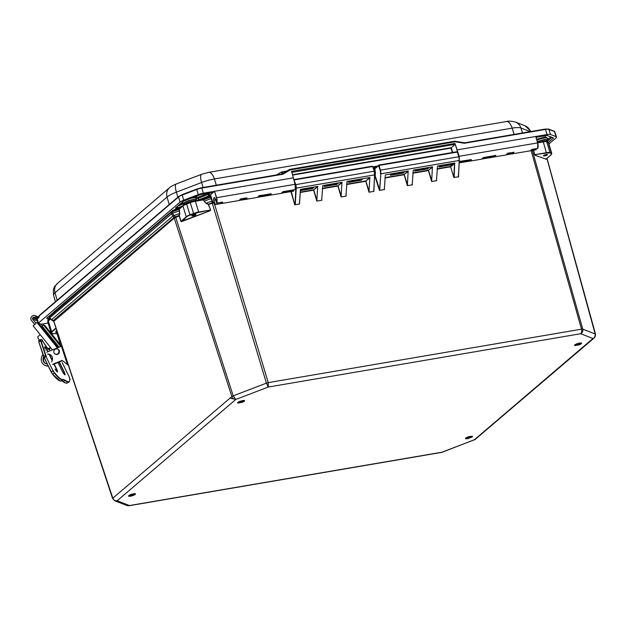 <?xml version="1.0" encoding="UTF-8"?>
<svg xmlns="http://www.w3.org/2000/svg" width="627" height="627" viewBox="0 0 627 627"><rect width="100%" height="100%" fill="white"/><g stroke="black" fill="none" stroke-linecap="round" stroke-linejoin="round"><path stroke-width="0.94" d="M130.526 496.239L128.629 496.271L128.715 495.542L130.73 494.476L135.393 493.684L135.314 494.413L133.3 495.471L130.526 496.239M579.599 343.032L581.495 343L581.417 343.729L579.403 344.795L574.732 345.587L574.818 344.858L576.832 343.8L579.599 343.032M467.499 438.735L465.602 438.767L465.689 438.038L467.703 436.972L472.366 436.18L472.288 436.909L467.499 438.735M242.625 400.535L244.53 400.504L244.444 401.233L242.43 402.299L237.758 403.09L237.845 402.362L239.859 401.304L244.42 400.543A3.496 0.823 -16.9 0 1 241.301 402.33A3.496 0.823 -16.9 0 1 237.727 402.573L242.594 400.551M474.851 439.692L594.388 337.812L592.977 338.494C594.96 337.577 595.76 336.096 595.376 334.042L582.765 329.151C583.165 331.213 582.475 332.733 580.68 333.729C581.715 332.749 581.989 331.228 581.503 329.175L268.254 382.627L268.231 387.047L266.42 383.136L233.197 395.849L235.83 399.438C233.981 399.462 232.656 398.498 231.865 396.546L112.821 498.191C113.636 500.119 115.078 500.981 117.147 500.777L114.725 500.746L112.617 498.551L53.75 321.314L51.524 320.013L49.298 316.619L49.619 315.742L171.069 212.051L179.385 208.65L183.076 205.507A0.556 0.478 -130.5 0 1 183.28 205.413L190.263 202.247M441.588 452.404L128.927 505.762L127.226 505.589L128.574 505.77M475.54 439.292L442.066 452.279M179.408 215.931L180.952 221.3L181.477 221.331L210.069 210.75L181.65 221.621L180.795 221.37L179.259 216.001L174.416 217.961L53.828 321.385L53.389 320.546L53.804 321M384.327 188.86L384.531 189.55L379.406 190.326L374.664 175.372M373.81 190.349L373.864 191.368L368.997 192.199L365.815 181.274L346.606 184.55M345.986 195.405L346.19 196.094L341.096 196.964L337.906 186.031L322.341 188.688M321.722 199.543L321.925 200.232L316.823 201.102L313.641 190.177L300.2 192.465M299.526 203.634L300.505 189.346L317.662 186.423L316.823 201.102M300.505 189.346L299.4 204.081L294.761 204.77L290.928 191.611M458.455 175.905L458.509 176.924L453.768 177.316L450.492 166.484L437.144 168.757M436.502 179.957L436.706 180.647L431.611 181.516L428.421 170.583L412.856 173.24M412.237 184.103L412.441 184.793L407.346 185.663L404.156 174.729L384.947 178.005M535.058 155.292L546.023 159.125L535.058 155.292L533.452 150.253M213.783 202.874L208.313 204.433L210.601 209.967L208.619 204.755M208.313 204.433L206.15 203.414L204.065 201.259L203.587 199.848L195.389 201.251L198.665 212.036L210.398 210.029L198.634 212.381L190.106 215.139L186.227 216.793L180.795 221.37M181.65 221.621L186.548 217.005M384.312 189.205L385.37 174.87L408.177 170.975L407.346 185.663M436.486 180.302L437.544 165.967L454.7 163.036L454.128 177.676M458.509 176.924L459.199 160.449L380.863 173.812L379.664 190.381M412.221 184.44L413.271 170.105L432.442 166.837L431.611 181.516M458.713 176.79L458.298 176.281M291.296 191.541L294.761 204.77M373.864 191.368L374.554 174.894L295.842 188.194L295.019 204.825M321.706 199.888L322.756 185.553L341.927 182.277L341.096 196.964M345.971 195.742L347.029 181.415L369.836 177.519L368.997 192.199M374.068 191.235L373.653 190.726M379.962 189.652L379.406 190.326M533.585 150.229L534.651 154.665M546.023 159.125L551.086 154.798L551.235 153.513L550.02 152.62A6.936 1.63 -16.9 0 0 546.532 152.674L534.792 154.673L546.501 153.019L543.256 141.89L537.715 142.831M56.618 332.286A2.108 0.494 -16.9 0 1 55.529 332.177A2.108 0.494 -16.9 0 1 56.375 331.471M60.905 346.402L56.203 330.915L56.853 330.664M56.101 328.383L51.939 331.942L51.79 333.227L53.17 333.768L57.026 333.635L52.864 333.65M174.604 217.859L174.282 217.326L175.286 216.879L175.591 217.42M212.506 203.297L212.326 202.709L213.603 202.286M112.821 498.191L53.538 320.35L174.04 217.467L231.865 396.546L233.197 395.849L175.529 216.77L179.165 215.382L179.557 213.392L179.142 208.791L179.784 213.501L179.393 215.5M193.022 215.892A2.108 0.494 -16.9 0 1 191.831 215.798A2.108 0.494 -16.9 0 1 193.704 214.708A2.108 0.494 -16.9 0 1 195.867 214.575A2.108 0.494 -16.9 0 1 193.022 215.892M404.823 171.704L392.055 173.883L390.449 175.254L403.216 173.076L404.823 171.704M454.7 163.036L454.559 163.498L454.959 163.106M453.36 163.42L440.585 165.599L438.986 166.97L451.753 164.791L453.36 163.42M429.087 167.566L416.32 169.745L414.713 171.108L427.489 168.929L429.087 167.566M375.111 168.295L374.781 168.898L375.111 168.295L373.527 168.788L374.907 168.389L378.873 165.058L456.856 151.75L457.498 152.095L458.901 156.774L459.199 160.449A5.267 2.43 -99.7 0 0 458.745 156.766L380.409 170.136A5.267 2.43 80.3 0 1 380.863 173.812L379.586 189.589L375.032 175.309L375.118 173.005L374.64 173.091M295.842 188.194L294.016 180.027L295.764 184.581A5.267 2.43 80.3 0 1 296.218 188.257L295.317 204.096M362.696 178.891L349.929 181.07L348.322 182.441L361.089 180.262L362.696 178.891M338.431 183.037L325.656 185.216L324.057 186.58L336.824 184.401L338.431 183.037M313.453 187.293L312.56 188.547L314.158 187.175L301.391 189.354L300.325 190.263M546.305 154.469A2.108 0.494 -16.9 0 1 547.496 154.563A2.108 0.494 -16.9 0 1 545.623 155.653A2.108 0.494 -16.9 0 1 543.46 155.794A2.108 0.494 -16.9 0 1 546.305 154.469M549.848 152.972L546.501 153.019M551.235 153.513L550.02 152.62L546.744 141.835A6.936 1.63 163.1 0 0 543.256 141.89L542.943 141.53L537.598 142.439L546.086 141.514M186.689 203.618L186.658 204.057L190.294 202.662L190.287 202.223L195.075 200.891L195.389 201.251A6.936 1.63 163.1 0 0 190.294 202.662L193.571 213.446L189.934 214.842L186.658 204.057A6.936 1.63 163.1 0 0 182.951 206.009L179.259 209.159M179.675 210.594L172.731 213.266L173.859 215.57L172.919 216.064L171.398 213.964L49.956 317.654L51.532 320.013L53.538 320.35M175.529 216.77L173.859 215.57L179.784 213.501M203.587 199.848L204.065 201.259M206.15 203.414L204.269 201.196L211.056 198.602L211.965 200.985L206.267 203.164L208.43 204.183L212.067 202.795L212.31 203.36L266.42 383.136L268.254 382.627L214.622 204.433M212.373 200.922L211.965 200.985L212.067 202.795M404.109 171.822L403.216 173.076M390.723 174.862L390.449 175.254L390.723 174.862M452.647 163.545L451.753 164.791M428.382 167.683L427.489 168.929M456.722 151.797L457.475 152.134L456.722 151.797L378.888 165.081M458.862 156.758L457.342 152.087L379.014 165.45L380.409 170.136L380.487 173.75M361.983 179.016L361.089 180.262M337.718 183.155L336.824 184.401M312.348 188.241L312.113 187.528M294.243 179.526L372.085 166.241L372.83 166.578L372.085 166.241L372.704 166.531L294.369 179.894M374.695 174.745L375.338 174.776L375.118 173.005A3.464 1.599 -99.7 0 0 374.844 170.458L374.429 169.039L379.014 165.45M195.146 200.899L203.822 199.355L203.799 199.809L210.633 197.191L211.056 198.602L211.597 198.414M210.586 196.76L203.822 199.355L203.799 199.809M391.013 174.808L403.004 172.762L402.777 172.057M439.551 166.531L451.542 164.478L451.315 163.772M415.278 170.669L427.277 168.624L427.042 167.911M348.886 182.002L360.878 179.949L360.65 179.244M324.621 186.141L336.613 184.095L336.385 183.382M179.118 209.246L172.284 211.863L172.307 211.409L49.439 316.745L49.823 315.647M211.166 197.003L210.633 197.191L210.656 196.737L210.633 197.191M537.676 148.301L537.723 142.925L537.864 148.301M276.483 174.933L281.092 172.221L282.409 173.64M290.293 169.893L289.525 169.455L281.735 174.032L282.895 174.243L290.293 169.893L289.674 169.408L290.293 169.893L455.116 141.765L454.74 141.263L455.116 141.765L464.341 143.277L464.615 142.831L545.082 129.115L548.241 129.068M182.253 194.605L178.695 196.47A0.556 0.478 49.5 0 1 178.899 196.376L196.729 189.072M37.667 317.043A0.556 0.517 111.2 0 1 38.247 317.215L39.391 315.405L178.695 196.47A0.556 0.478 49.5 0 0 178.562 196.964A6.834 1.607 -16.9 0 1 182.222 195.044L182.214 194.605L196.76 189.04L201.479 187.732L201.784 188.084L282.895 174.243L281.805 174.024L201.479 187.732L196.76 189.04L196.768 189.479A6.834 1.607 -16.9 0 1 201.784 188.084L203.383 193.194L293.287 177.849L291.673 171.336L454.967 143.465L457.154 149.884L547.05 134.546A6.936 1.63 -16.9 0 1 550.545 134.491L556.063 136.639A6.936 1.63 -16.9 0 1 556.478 136.992A6.936 1.63 -16.9 0 1 555.914 137.979L548.915 143.959M39.188 315.969L178.562 196.964L180.043 202.121A6.936 1.63 -16.9 0 1 183.75 200.17L198.297 194.605A6.936 1.63 -16.9 0 1 203.383 193.194M39.595 315.31L39.219 316.047C39.023 317.999 38.388 318.555 37.338 317.709L38.223 317.262M455.116 141.765L454.575 141.263L455.116 141.765M545.082 129.115L464.811 142.791L454.677 141.216L289.525 169.455M548.601 129.068A0.556 0.517 111.2 0 1 548.891 129.389L554.417 131.529A0.556 0.517 111.2 0 0 554.127 131.208L548.601 129.068L545.145 129.084L545.451 129.436L464.341 143.277L464.615 142.831M291.649 172.064L291.673 171.336A0.862 0.4 80.3 0 1 291.704 172.237M38.443 323.023L180.043 202.121M48.114 323.046L41.382 324.198L38.678 323.32M454.967 143.465A0.862 0.4 80.3 0 1 454.881 144.571L450.954 148.082L292.566 175.105M37.44 317.137L38.827 317.348M238.989 200.468L240.792 198.877L246.748 197.866L247.077 198.21L245.737 199.394L240.29 199.895M493.692 155.794L493.951 156.609L482.735 158.521M495.675 155.457L483.566 157.526L481.787 159.117L483.127 157.706L495.902 155.347L493.951 156.609M258.543 196.337L257.383 197.411L245.878 199.378L245.039 199.08L239.827 200.319L245.878 199.378M258.59 196.243L259.006 195.64L271.35 194.072L270.01 195.248L269.304 194.942L258.332 196.815M281.217 193.257L283.02 191.674L295.301 189.573L295.223 184.307L295.231 189.66L283.106 191.729L281.648 193.273L257.83 197.254L269.978 195.256M222.718 202.309L221.307 203.556L215.163 204.394L213.862 200.099A1.897 0.878 80.3 0 1 214.285 197.591A1.897 0.878 80.3 0 1 214.732 197.74M221.496 203.54L239.42 200.475M295.364 189.464L295.223 184.307L293.287 177.849M216.605 203.085L216.762 203.132A5.212 2.398 80.3 0 0 216.628 197.685L214.528 191.329L210.492 194.778L212.475 201.196L215.132 204.574L213.682 200.17C213.533 197.466 214.066 197.003 215.288 198.798L216.581 203.054L216.628 197.685L295.152 184.283M171.586 211.432A6.936 1.63 163.1 0 0 170.999 211.863L54.094 311.682A6.936 1.63 163.1 0 0 53.703 312.081M376.028 167.433L373.269 167.911L375.981 167.48M49.87 318.304A6.074 1.426 163.1 0 0 47.777 320.162L48.02 320.899M195.836 200.758L195.695 200.256A6.074 1.426 163.1 0 0 189.464 200.656A6.074 1.426 163.1 0 0 184.072 203.791L184.346 204.653M541.085 141.843A6.051 1.426 -16.9 0 1 547.59 141.357L547.277 140.26A6.074 1.426 163.1 0 0 543.601 140.025A6.074 1.426 163.1 0 0 537.48 142.07M49.439 315.93A1.732 0.408 163.1 0 0 48.804 316.298L46.837 317.975A1.732 0.408 163.1 0 0 46.696 318.218A1.732 0.408 163.1 0 0 46.806 318.312L47.072 318.414A1.732 0.408 163.1 0 0 49.494 317.936A7.798 1.834 -16.9 0 1 49.698 317.842M548.374 142.423L553.038 138.449A3.464 0.815 163.1 0 0 553.32 137.956A3.464 0.815 163.1 0 0 553.116 137.775L547.559 135.628A3.464 0.815 163.1 0 0 545.811 135.651L536.069 137.313A1.732 0.408 163.1 0 0 536.061 137.313M537.41 141.827A6.936 1.63 -16.9 0 1 544.205 139.688A6.936 1.63 -16.9 0 1 548.1 140.017A6.936 1.63 -16.9 0 1 547.489 141.02M184.314 204.543A6.936 1.63 -16.9 0 1 183.249 204.041A6.936 1.63 -16.9 0 1 189.409 200.46A6.936 1.63 -16.9 0 1 196.517 200.013A6.936 1.63 -16.9 0 1 196.525 200.06A1.732 0.408 163.1 0 0 196.533 200.076A1.732 0.408 163.1 0 0 198.783 199.801L208.681 196.016A1.732 0.408 163.1 0 0 209.606 195.53L212.592 192.983A1.732 0.408 163.1 0 0 212.733 192.732A1.732 0.408 163.1 0 0 211.754 192.654L202.012 194.323A3.464 0.815 163.1 0 0 199.464 195.028L184.84 200.624A3.464 0.815 163.1 0 0 182.982 201.596L175.615 207.89A1.732 0.408 163.1 0 0 175.474 208.133A1.732 0.408 163.1 0 0 177.723 207.858L182.418 206.064M222.444 202.09L216.66 203.124M220.916 203.587L215.139 204.574A5.212 2.398 80.3 0 1 214.042 203.979M215.288 198.798L216.566 203.077L222.561 202.184L221.166 203.438L220.665 202.497M220.853 202.466L221.307 203.556L215.092 204.574L212.459 201.22L210.484 194.793M270.786 193.625L270.01 195.248L269.422 194.064M247.077 198.21L245.737 199.394L245.157 198.21M470.924 159.477L469.866 160.865L459.215 162.534M513.576 152.228L512.188 153.842L507 154.375M513.513 152.204L513.983 152.259L512.188 153.842L506.491 154.822L512.134 153.85M536.649 139.28L545.521 136.866L547.661 138.465A6.968 1.638 163.1 0 0 543.75 138.12A6.968 1.638 163.1 0 0 536.939 140.26M182.755 202.513L182.112 202.341M194.746 196.831L197.779 197.372L208.242 193.257M513.607 152.361L507.674 153.2L506.052 154.979L494.107 156.93M536.257 149.634L535.975 148.693M469.357 161.155L459.191 162.887L469.357 161.155M469.552 159.916L470.281 161.084L469.866 160.865L471.48 159.916L471.096 159.65M457.154 149.884L459.129 156.295L459.348 161.586L471.48 159.916M531.735 149.461L537.786 148.348A5.212 2.398 -99.7 0 0 537.652 142.901L535.732 136.474M531.672 149.587L530.442 150.817L512.165 153.85M52.323 313.437L172.942 210.272L181.179 207.122M173.765 211.04L172.942 210.272M135.166 493.668A3.409 0.799 -16.9 0 1 135.197 493.723A3.409 0.799 -16.9 0 1 132.172 495.487A3.409 0.799 -16.9 0 1 128.668 495.706A3.409 0.799 -16.9 0 1 128.66 495.643L128.668 495.706M133.002 493.958A2.163 0.509 163.1 0 0 130.847 494.578A2.163 0.509 163.1 0 0 129.867 495.346A2.163 0.509 163.1 0 0 132.085 495.205A2.163 0.509 163.1 0 0 134.006 494.092A2.163 0.509 163.1 0 0 133.002 493.958M244.326 400.551L244.311 400.496A3.409 0.799 -16.9 0 1 244.326 400.551A3.409 0.799 -16.9 0 1 243.582 401.358A3.409 0.799 -16.9 0 1 240.063 402.62A3.409 0.799 -16.9 0 1 237.798 402.534A3.409 0.799 -16.9 0 1 237.79 402.463M242.665 401.421A2.163 0.509 -16.9 0 1 240.431 402.228A2.163 0.509 -16.9 0 1 238.997 402.173A2.163 0.509 -16.9 0 1 240.917 401.053A2.163 0.509 -16.9 0 1 243.135 400.912A2.163 0.509 -16.9 0 1 242.665 401.421M581.268 342.985A3.409 0.799 -16.9 0 1 581.3 343.047A3.409 0.799 -16.9 0 1 578.266 344.803A3.409 0.799 -16.9 0 1 574.771 345.03A3.409 0.799 -16.9 0 1 574.763 344.96L574.771 345.03M578.886 343.314A2.163 0.509 -16.9 0 1 580.108 343.408A2.163 0.509 -16.9 0 1 578.188 344.521A2.163 0.509 -16.9 0 1 575.97 344.67A2.163 0.509 -16.9 0 1 578.886 343.314M472.139 436.165A3.409 0.799 -16.9 0 1 472.17 436.22A3.409 0.799 -16.9 0 1 469.137 437.983A3.409 0.799 -16.9 0 1 465.642 438.202A3.409 0.799 -16.9 0 1 465.634 438.14L465.642 438.202M470.697 436.431A2.163 0.509 -16.9 0 1 470.979 436.588A2.163 0.509 -16.9 0 1 469.059 437.701A2.163 0.509 -16.9 0 1 466.841 437.842A2.163 0.509 -16.9 0 1 468.291 436.886A2.163 0.509 -16.9 0 1 470.697 436.431M60.004 380.801L52.519 374.17L51.148 371.991L44.258 357.531L45.975 356.528L53.021 370.831L51.304 371.835A3.464 0.823 -120.3 0 0 52.77 374.186L54.486 373.183A3.464 0.823 -120.3 0 1 53.021 370.831L45.975 356.528A3.464 0.823 -120.3 0 1 45.465 355.305L40.653 340.798A3.464 0.823 -120.3 0 1 40.598 339.481L38.882 340.485A3.464 0.823 -120.3 0 0 38.937 341.801L41.021 340.798L41.225 339.591L42.354 340.03L42.628 341.104M43.616 356.473L38.835 342.068L39.039 340.861M42.127 341.284L42.479 340.853L47.777 348.737L50.544 347.679M61.948 345.994A2.774 0.666 -18.2 0 0 61.422 346.198L67.457 364.546L68.335 365.22M67.457 364.546L62.144 360.407L52.707 364.271M47.676 354.059A5.032 4.687 111.2 0 1 51.532 361.881M47.229 364.021A5.032 4.687 111.2 0 1 43.694 356.724M61.422 346.198L46.759 352.202M42.989 354.616A6.936 6.458 -68.8 0 0 45.269 365.502A6.936 6.458 -68.8 0 0 48.138 365.878M49.823 354.443A5.032 4.687 -68.8 0 0 47.785 354.286M43.945 357.351A5.032 4.687 -68.8 0 0 46.194 363.817M48.248 366.09A6.936 6.458 111.2 0 1 45.74 365.69L45.269 365.502M62.457 360.65L52.856 364.585M59.079 347.154L42.158 326.064L43.428 324.919L44.893 325.491L60.435 344.858M58.123 347.546L38.404 322.968L36.93 322.403L33.137 325.836L52.425 349.882M57.363 347.86L36.93 322.403M60.725 346.48L43.428 324.919M39.368 340.195A8.323 1.442 -132.2 0 1 37.832 336.738L40.175 334.614M50.607 347.617L49 349.067A8.323 1.442 -132.2 0 1 47.981 348.878M57.37 348.996L57.841 349.184A2.774 2.579 111.2 0 1 59.251 352.703A2.774 2.579 111.2 0 1 55.834 354.357L55.364 354.169A2.774 2.579 111.2 0 1 56.845 348.863A2.774 2.579 111.2 0 1 58.773 352.515A2.774 2.579 111.2 0 1 55.364 354.169M34.689 324.425L31.35 320.264A2.602 2.422 111.2 0 1 31.711 316.627L32.338 316.047A2.602 2.422 111.2 0 1 36.17 316.956L34.642 317.63L37.032 318.563M37.761 321.11L32.612 319.119L35.958 323.281M32.612 319.119A0.87 0.807 111.2 0 1 32.737 317.905L37.361 319.699M37.095 318.775L33.364 317.333L32.737 317.905M33.364 317.333A0.87 0.807 111.2 0 1 34.642 317.63M41.186 324.222L42.456 325.797M36.17 316.956L38.639 317.913M215.986 201.157L215.037 198.226M235.83 399.438L117.147 500.777L129.444 505.542L441.894 452.224L474.294 439.833L592.977 338.494L580.68 333.729L268.231 387.047L235.83 399.438M135.275 493.7L135.291 493.723A3.496 0.823 -16.9 0 1 130.557 495.894A3.496 0.823 -16.9 0 1 128.598 495.745M576.66 345.211A3.496 0.823 -16.9 0 1 574.7 345.069L577.044 343.729L581.394 343.04A3.496 0.823 -16.9 0 1 576.66 345.211M465.563 438.234L467.914 436.901L472.249 436.196A3.496 0.823 -16.9 0 1 467.53 438.391A3.496 0.823 -16.9 0 1 465.571 438.242M210.601 209.967L210.069 210.75M532.339 150.441L582.765 329.151L581.503 329.175L531.14 150.652M453.768 177.316L454.559 163.498L450.703 166.79L437.121 169.102M595.321 334.528L546.909 158.404M545.968 159.054L545.851 159.47M384.97 177.66L404.188 174.384L407.605 185.224M412.872 172.903L428.453 170.238L431.878 181.085M300.223 192.121L313.672 189.832L317.09 200.671M322.356 188.343L337.937 185.686L341.362 196.533M346.629 184.205L365.847 180.929L369.264 191.768M50.419 319.167L48.342 320.938L51.618 331.722L55.975 328.007M53.389 320.906L51.532 320.013M51.571 319.668L172.919 216.064L174.04 217.467M190.106 215.139L189.934 214.842A6.936 1.63 -16.9 0 0 186.227 216.793L182.951 206.009A0.556 0.478 -130.5 0 1 183.076 205.507L190.287 202.223L203.273 199.488L210.656 196.737M408.404 171.273L404.188 174.384L408.177 170.975M454.238 163.286L450.492 166.484M432.442 166.837L428.453 170.238L432.669 167.135M458.4 176.14L459.301 160.41M293.906 179.722L372.211 166.194L372.853 166.539L374.256 171.218L374.554 174.894A5.267 2.43 -99.7 0 0 374.1 171.21L295.411 184.706M373.763 190.584L374.656 174.855M370.063 177.817L365.847 180.929L369.836 177.519M342.154 182.582L337.937 185.686L341.927 182.277M317.889 186.721L313.672 189.832L317.662 186.423M300.309 190.632L312.56 188.547M374.217 171.202L372.704 166.531L374.256 171.218L374.695 174.8L373.817 190.906M375.338 174.776L375.385 175.184M375.487 173.083L374.781 168.898M378.661 165.583L380.056 170.262M53.17 333.768L51.046 332.702A6.936 1.63 163.1 0 1 51.618 331.722L51.939 331.942M179.071 208.822L171.273 211.957L171.398 213.964L172.731 213.266L172.284 211.863M179.142 208.791L179.588 208.556M48.671 320.342A0.556 0.478 49.5 0 0 48.342 320.938A6.936 1.63 163.1 0 0 47.77 321.925L51.046 332.702M193.751 213.744L193.571 213.446A6.936 1.63 163.1 0 1 198.665 212.036L198.634 212.381M458.462 176.461L459.34 160.355L458.901 156.774L457.342 152.087M312.348 188.233L300.349 190.279L301.446 189.346M375.197 170.325L374.068 170.591M546.446 141.514L548.539 142.737A6.936 1.63 163.1 0 0 548.123 142.376L546.744 141.835A0.556 0.517 111.2 0 0 546.446 141.514L542.88 141.561M545.952 159.039L551.188 154.751L551.815 153.521A6.936 1.63 163.1 0 0 551.399 153.16L548.123 142.376A0.556 0.517 111.2 0 0 547.826 142.047M373.645 169.18L374.429 169.039M171.273 211.957L170.952 212.561M49.956 317.654L49.494 316.259M235.415 399.266L230.775 398.372M530.458 131.592A10.4 9.687 -68.8 0 0 524.987 125.768L515.418 122.061A10.4 9.687 111.2 0 1 520.935 128.018L530.238 131.631M522.518 132.948L520.935 128.018A17.438 4.099 163.1 0 0 512.149 128.143A10.4 4.797 -99.7 0 0 506.365 121.552L208.603 172.362A10.4 4.797 80.3 0 1 214.395 178.954L512.149 128.143L514.109 134.382M216.346 185.192L214.395 178.954A17.438 4.099 163.1 0 0 201.596 182.512A10.4 2.908 -110.9 0 1 201.471 174.337L176.265 183.985A10.4 2.908 69.1 0 0 176.391 192.16L201.596 182.512L203.07 187.457M177.88 197.16L176.391 192.16A17.438 4.099 163.1 0 0 167.064 197.066A10.4 8.903 -130.5 0 1 169.462 187.771L57.41 283.443A10.4 8.903 49.5 0 0 55.011 292.738L167.064 197.066L169.212 204.559A17.58 4.13 -16.9 0 1 169.4 204.402M56.986 300.38A17.58 4.13 -16.9 0 1 57.159 300.231L55.011 292.738A17.438 4.099 163.1 0 0 53.577 295.184C52.582 286.116 55.403 286.21 57.41 283.443M282.879 173.358L282.142 171.845L286.813 171.046M282.142 171.845L281.092 172.221M57.159 300.231L169.212 204.559A3.464 2.97 49.5 0 0 169.212 204.559M201.549 187.739L281.57 174.079M289.886 169.368L454.575 141.263M183.75 200.17L182.222 195.044L196.768 189.479L198.297 194.605M556.063 136.639L554.417 131.529A6.834 1.607 -16.9 0 1 554.824 131.882L556.478 136.992M547.05 134.546L545.451 129.436A6.834 1.607 -16.9 0 1 548.891 129.389L550.545 134.491M36.969 318.014L38.388 322.968M38.247 317.215L38.764 317.419M215.249 199.864L213.682 200.17M291.759 172.401L455.218 144.273M295.207 184.275L293.099 177.01M537.652 142.901L459.129 156.295L459.348 161.586M455.461 145.017L458.956 156.366M36.954 318.163L38.318 322.936M269.046 194.127L269.304 194.942M244.781 198.273L245.039 199.08M282.808 192.199L283.051 191.705M293.358 189.981L293.593 190.796L282.597 192.669M469.184 159.979L469.443 160.786M495.479 155.394L493.974 156.726M511.773 152.714L512.032 153.521L511.961 152.682M535.913 148.701L536.195 149.61L531.116 150.472M452.718 152.463L451.228 147.69L292.464 174.776M282.095 193.108L293.53 191.164L293.412 189.973M214.528 191.329L216.448 197.748M184.432 204.614A6.051 1.426 -16.9 0 1 188.774 202.082A6.051 1.426 -16.9 0 1 194.997 200.906M49.282 316.251A7.83 1.842 163.1 0 0 49 316.369L49.494 317.936M48.483 316.572A1.701 0.4 163.1 0 0 49 316.369L48.937 316.196M47.072 318.414L46.923 317.905M552.779 137.65L553.038 138.449M547.536 141.169L552.003 137.344M177.723 207.858L177.284 206.463M183.758 204.433L183.907 204.911M177.684 206.126L183.233 204.002M209.606 195.53L209.105 193.97L210.366 192.897M208.681 196.016L208.195 194.448A1.701 0.4 163.1 0 0 209.105 193.97A0.831 0.713 49.5 0 0 208.148 193.335M198.783 199.801L198.297 198.242L208.195 194.448L207.678 193.578M196.094 198.532A1.701 0.4 163.1 0 0 198.297 198.242L197.779 197.372M196.502 199.958L196.079 198.493A6.968 1.638 163.1 0 0 196.071 198.438A6.968 1.638 163.1 0 0 190.459 198.469M184.119 200.922A6.968 1.638 163.1 0 0 182.747 202.49L183.249 204.041M373.041 167.15L377.195 166.437M377.697 166.006L372.94 166.821M282.087 193.116L293.53 191.164L293.428 189.973M187.834 203.156L189.189 202.639M547.92 139.382L550.827 136.89M179.949 204.19L182.927 203.054M196.063 198.422A0.831 0.807 172.2 0 1 196.651 197.497M450.954 148.082L452.341 152.526M536.148 149.79L530.771 150.707L536.163 149.79L535.991 148.693M494.554 156.938L482.234 158.96M537.731 142.901L535.811 136.482L537.715 142.893M199.402 200.154L210.79 195.796M51.148 371.968L43.624 356.528L38.803 342.021L38.882 340.485M48.781 349.545A8.668 2.061 59.7 0 0 48.757 349.145M38.835 342.068L44.258 357.531A3.464 0.823 59.7 0 1 43.749 356.308L45.834 355.305L41.021 340.798M52.519 374.17L52.77 374.186A20.801 4.938 -120.3 0 0 61.462 380.84L63.178 379.837A20.801 4.938 -120.3 0 1 54.486 373.183L53.35 370.729M44.109 357.688L52.535 374.201C56.979 379.562 59.949 381.78 61.446 380.848L61.462 380.84A10.4 2.469 59.7 0 1 63.366 381.577L63.108 381.569C64.15 382.729 65.537 383.215 67.254 383.011A20.801 4.938 -120.3 0 1 63.366 381.577L65.232 380.221L63.272 379.46C61.556 380.033 58.695 377.838 54.698 372.893M63.045 381.49L61.446 380.848M53.953 364.138L56.845 370.008A2.727 0.651 -120.3 0 1 57.3 371.999L55.098 369.146C57.253 372.43 57.927 372.689 57.112 369.93L55.921 370.549M47.856 351.755L47.103 349.607C44.94 346.323 44.274 346.065 45.089 348.831L44.548 346.958A2.727 0.651 -120.3 0 1 46.837 349.686L45.818 350.281M49.102 354.279L52.198 360.572M59.079 362.038L64.456 372.955A2.727 0.651 -120.3 0 1 64.91 374.946L62.708 372.101C64.863 375.377 65.529 375.644 64.714 372.877L63.523 373.496M49.752 348.393A8.668 2.061 -120.3 0 1 49.478 349.89L49.447 349.913M63.272 379.46L63.178 379.837A10.4 2.469 -120.3 0 1 65.083 380.573A20.801 4.938 -120.3 0 0 68.97 382.008C68.852 383.073 70.475 379.061 69.903 378.888L69.863 378.771C69.997 382.219 68.453 382.705 65.232 380.221M57.112 369.93L54.204 364.036M52.315 360.204L49.431 354.333M48.107 351.645L47.103 349.607M57.974 362.492L62.708 372.101M52.213 349.615L52.104 350.015M64.714 372.877L59.33 361.936M69.777 379.108L69.213 376.882L69.863 378.771M62.175 362.578L69.213 376.882M46.304 356.426L45.834 355.305M135.291 493.723L133.465 493.723L128.59 495.738M127.226 505.589L114.725 500.746M594.388 337.812L595.525 334.183L547.003 158.325M300.38 189.566L299.557 203.846M47.77 321.925L48.467 320.436L50.231 318.931M390.597 175.16L392.11 173.875M439.135 166.884L440.648 165.591M414.87 171.022L416.375 169.729M348.471 182.355L349.984 181.062M324.206 186.493L325.719 185.2M548.539 142.737L551.815 153.521M515.418 122.061C511.162 121.042 508.144 120.878 506.365 121.552M208.603 172.362L201.471 174.337M176.265 183.985C172.543 185.576 170.278 186.838 169.462 187.771M524.987 125.768L531.1 131.482M53.577 295.184L55.435 301.712M554.127 131.208L554.824 131.882M289.556 169.431L281.727 174.032M295.231 184.291L292.605 175.239M36.915 318.124L38.278 322.921M215.28 198.822L214.285 197.591M548.1 140.017L547.606 138.34M196.517 200.013L196.063 198.383M270.989 193.767L259.163 195.82L257.383 197.411M240.76 198.955L246.677 197.952M547.59 141.357L547.559 141.945M459.042 161.484L471.12 159.619M537.754 148.387L531.962 149.375L530.442 150.817M494.084 156.938L482.218 158.96M512.204 153.85L512.627 153.858M506.052 154.979L507.831 153.38L513.732 152.377M481.787 159.117L470.281 161.084M67.254 383.011L68.97 382.008M62.716 372.109L57.982 362.484M42.518 340.884L46.453 347.178L49.494 349.897M40.598 339.481L42.228 339.905M69.229 376.898L62.191 362.594M34.822 315.546L38.945 317.144"/></g></svg>
